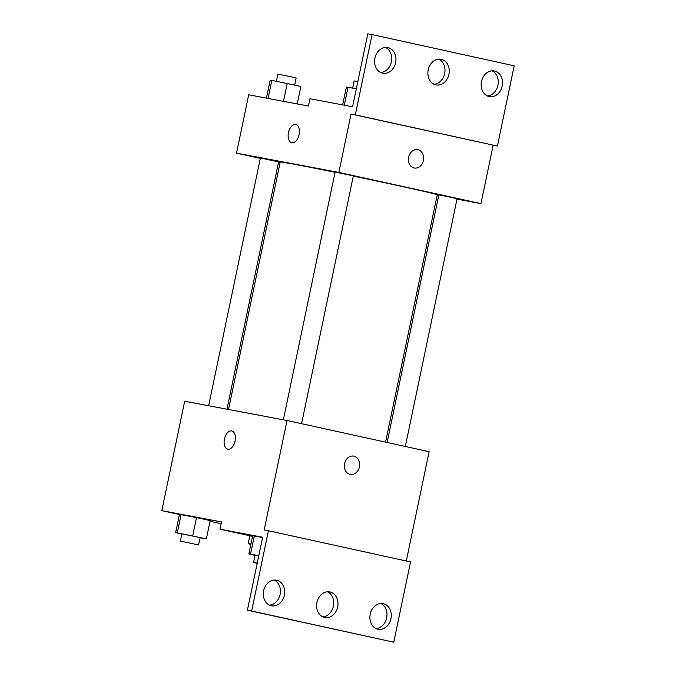 <?xml version="1.0" encoding="UTF-8"?>
<svg xmlns="http://www.w3.org/2000/svg" width="676" height="676" viewBox="0 0 676 676"><rect width="100%" height="100%" fill="white"/><g stroke="black" fill="none" stroke-linecap="round" stroke-linejoin="round"><path stroke-width="1.01" d="M250.83 544.391A33.547 0.473 11.8 0 1 248.16 543.639A33.547 0.473 11.8 0 1 250.914 544.019M406.293 561.012L429.133 451.695L287.03 420.497L264.164 529.942L268.431 530.745L251.658 611.003L247.399 610.2L262.643 537.234L219.996 529.207L221.517 521.914L161.817 510.667L179.419 514.537M210.042 521.264L221.145 523.697M200.096 537.8L206.374 538.831L210.185 520.588L196.513 517.588L179.453 514.377L175.642 532.62L181.852 533.981M235.087 441.048A9.32 5.425 102.4 0 1 227.761 449.151A9.32 5.425 102.4 0 1 224.457 438.885A9.32 5.425 102.4 0 1 231.758 430.95A9.32 5.425 102.4 0 1 235.087 441.048M287.03 420.497L184.683 401.231L161.817 510.667M350.261 474.442A9.32 7.58 100.7 0 0 359.404 466.795A9.32 7.58 100.7 0 0 353.886 456.156A9.32 7.58 -79.3 0 1 359.404 466.795A9.32 7.58 -79.3 0 1 350.261 474.442A9.32 7.58 -79.3 0 1 344.54 463.88A9.32 7.58 -79.3 0 1 353.709 456.123A9.32 7.58 -79.3 0 1 353.886 456.165A9.32 7.58 100.7 0 0 353.709 456.123M247.399 610.2L393.77 642.2L410.535 561.942L268.431 530.745M231.758 430.95A9.32 5.425 -77.6 0 0 224.466 438.885A9.32 5.425 -77.6 0 0 227.761 449.151M219.996 529.207L252.511 536.347M251.658 611.003L393.77 642.2M284.359 595.286A13.047 10.605 100.7 0 0 276.408 580.194A13.047 10.605 100.7 0 0 263.572 591.052A13.047 10.605 100.7 0 0 271.583 605.831A13.047 10.605 100.7 0 0 284.359 595.286M390.939 618.684A13.047 10.605 100.7 0 0 382.988 603.592A13.047 10.605 100.7 0 0 370.152 614.45A13.047 10.605 100.7 0 0 378.163 629.229A13.047 10.605 100.7 0 0 390.939 618.684M337.654 606.989A13.047 10.605 100.7 0 0 329.702 591.889A13.047 10.605 100.7 0 0 316.867 602.747A13.047 10.605 100.7 0 0 324.877 617.534A13.047 10.605 100.7 0 0 337.654 606.989M258.773 555.748L250.526 554.083L254.337 535.84L262.584 537.513L252.638 535.738L248.827 553.982L255.038 555.342M269.504 605.155A13.047 10.605 100.7 0 0 280.092 594.483A13.047 10.605 100.7 0 0 274.228 580.059M376.084 628.562A13.047 10.605 100.7 0 0 386.672 617.881A13.047 10.605 100.7 0 0 380.808 603.465M322.79 616.858A13.047 10.605 100.7 0 0 333.386 606.186A13.047 10.605 100.7 0 0 327.522 591.762M228.513 409.479L280.219 161.995A80.207 1.141 11.8 0 1 295.023 164.403A80.207 1.141 11.8 0 1 335.059 172.338M353.311 176.098A80.207 1.141 11.8 0 1 437.245 194.798L385.574 442.129M226.959 409.191L278.63 161.877L262.102 158.345L260.387 158.066L208.639 405.744M387.12 442.476L438.834 194.908L450.774 197.274L457.077 198.719L405.321 446.473M283.354 419.804L335.102 172.135L347.033 174.501L353.337 175.946L301.58 423.691M456.993 199.116L480.957 203.628L338.853 172.431L236.507 153.156L260.319 158.387M278.52 162.384L280.067 162.722M437.127 195.372L438.673 195.668M414.278 168.003A9.32 7.58 100.7 0 0 423.421 160.356A9.32 7.58 100.7 0 0 417.903 149.726A9.32 7.58 -79.3 0 1 423.43 160.356A9.32 7.58 -79.3 0 1 414.278 168.003A9.32 7.58 -79.3 0 1 408.558 157.44A9.32 7.58 -79.3 0 1 417.726 149.683A9.32 7.58 -79.3 0 1 417.912 149.726A9.32 7.58 100.7 0 0 417.726 149.683M236.507 153.156L248.7 94.792L308.4 106.031L309.929 98.73L352.568 106.766L367.812 33.8L372.079 34.603L514.183 65.8L497.418 146.058L351.047 114.058L338.853 172.431M493.15 145.256L480.957 203.628M299.105 134.608A9.32 5.425 102.4 0 1 291.779 142.712A9.32 5.425 102.4 0 1 288.483 132.445A9.32 5.425 102.4 0 1 295.775 124.511A9.32 5.425 102.4 0 1 299.105 134.608M372.079 34.603L355.314 114.861L351.047 114.058M295.775 124.511A9.32 5.425 -77.6 0 0 288.483 132.445A9.32 5.425 -77.6 0 0 291.779 142.712M448.923 74.368A13.047 10.605 100.7 0 0 440.972 59.268A13.047 10.605 100.7 0 0 428.136 70.127A13.047 10.605 100.7 0 0 436.147 84.914A13.047 10.605 100.7 0 0 448.923 74.368M481.489 81.517A13.047 10.605 100.7 0 0 489.432 96.609A13.047 10.605 100.7 0 0 502.268 85.751A13.047 10.605 100.7 0 0 494.257 70.972A13.047 10.605 100.7 0 0 481.489 81.517M374.91 58.119A13.047 10.605 100.7 0 0 382.853 73.211A13.047 10.605 100.7 0 0 395.688 62.353A13.047 10.605 100.7 0 0 387.678 47.573A13.047 10.605 100.7 0 0 374.91 58.119M497.418 146.058L355.314 114.861M434.06 84.238A13.047 10.605 100.7 0 0 444.656 73.566A13.047 10.605 100.7 0 0 438.792 59.142M487.354 95.941A13.047 10.605 100.7 0 0 498.009 84.948A13.047 10.605 100.7 0 0 492.077 70.845M380.774 72.535A13.047 10.605 100.7 0 0 391.429 61.55A13.047 10.605 100.7 0 0 385.497 47.438M297.229 103.927L300.879 86.469L271.837 80.359L270.147 80.258L266.412 98.121M287.199 83.469L283.472 101.332M271.837 80.359L268.059 98.434M276.425 81.289L277.912 74.157L289.852 76.523L296.156 77.968L294.668 85.108M356.32 88.801L346.382 87.027L342.647 104.89M348.072 87.128L344.295 105.203M352.661 88.057L354.148 80.934L357.832 81.593M206.374 538.831L175.642 532.62M180.365 541.113L181.886 533.82L193.818 536.186L200.13 537.631L198.6 544.924L180.365 541.113L198.6 544.924M210.185 520.588L196.513 517.588L192.702 535.831M196.513 517.588L181.143 514.478L177.332 532.722M181.143 514.478L179.453 514.377M250.526 554.083L248.827 553.982M257.184 563.345L253.551 562.474L255.072 555.182L258.756 555.841M254.337 535.84L252.638 535.738M253.551 562.474L257.226 563.133M249.807 535.755L248.16 543.639"/></g></svg>
